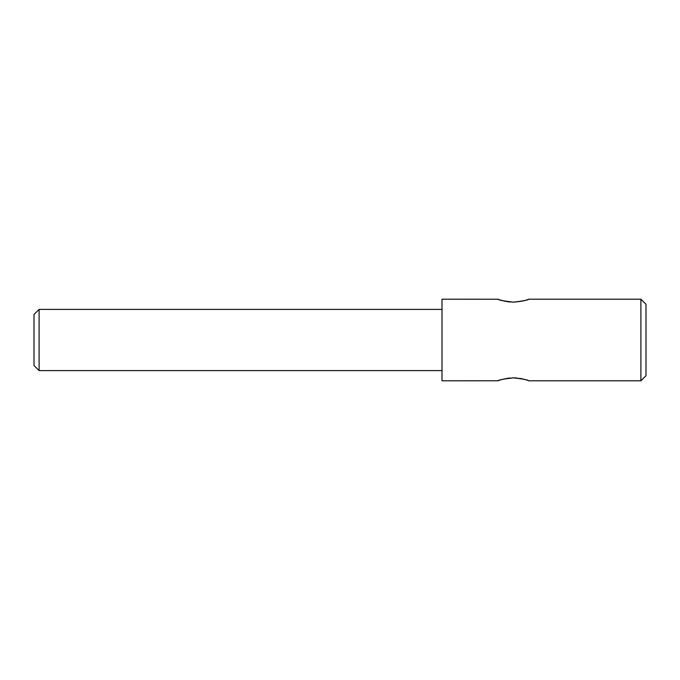 <?xml version="1.0" encoding="UTF-8"?>
<svg xmlns="http://www.w3.org/2000/svg" width="680" height="680" viewBox="0 0 680 680"><rect width="100%" height="100%" fill="white"/><g stroke="black" fill="none" stroke-linecap="round" stroke-linejoin="round"><path stroke-width="1.02" d="M646 375.7L646 304.3L640.9 299.2L640.9 380.8L646 375.7M39.1 309.4L39.1 370.6L34 365.5L34 314.5L39.1 309.4L442 309.4M498.151 380.783L442 380.8L442 299.2L498.151 299.217M526.184 300.075L527.408 299.668M513.4 302.175C521.942 301.35 527.017 300.373 528.615 299.234C528.615 299.94 523.549 300.917 513.4 302.175C504.849 301.35 499.774 300.365 498.185 299.234C498.219 299.948 503.293 300.934 513.4 302.175M498.55 299.37L499.358 299.659M500.522 300.041L505.385 301.333M506.948 301.631L510.127 302.039M513.4 377.825C504.756 378.675 499.673 379.661 498.16 380.774C498.321 380.018 503.404 379.032 513.4 377.825C522.01 378.666 527.093 379.652 528.64 380.774C528.496 380.026 523.413 379.041 513.4 377.825L512.771 377.825M528.7 380.8L640.9 380.8M527.306 380.298L526.252 379.95M524.527 379.423L523.115 379.049M522.189 378.828L519.817 378.361M516.698 377.969L513.434 377.825M509.804 377.995L506.634 378.42M500.837 379.856L500.114 380.086M499.4 380.332L498.534 380.638M39.1 370.6L442 370.6M528.7 299.2L640.9 299.2"/></g></svg>
